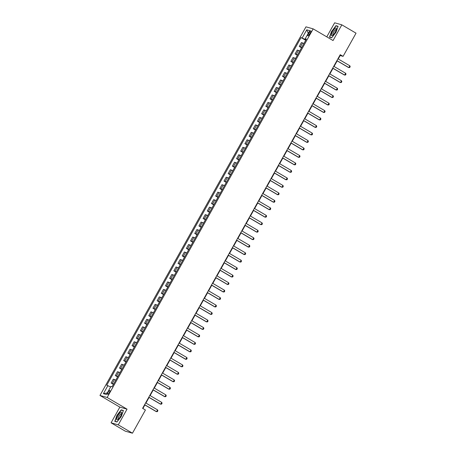 <?xml version="1.0" encoding="UTF-8"?>
<svg xmlns="http://www.w3.org/2000/svg" width="456" height="456" viewBox="0 0 456 456"><rect width="100%" height="100%" fill="white"/><g stroke="black" fill="none" stroke-linecap="round" stroke-linejoin="round"><path stroke-width="0.68" d="M109.349 392.559A2.2 0.627 -59.6 0 0 109.845 390.484A2.2 0.627 -59.6 0 0 108.106 392.206A2.2 0.627 -59.6 0 0 107.616 394.28A2.2 0.627 -59.6 0 0 109.349 392.559M111.07 422.826L118.264 424.861L127.042 409.157L119.848 407.122L111.07 422.826L125.269 431.165L132.462 433.2L145.424 410.012L142.585 408.342L340.233 54.691L343.072 56.362L356.033 33.174L341.835 24.835L334.636 22.8L326.781 36.862M119.848 407.122L99.967 395.449L305.976 26.836L313.169 28.87L107.16 397.484L99.967 395.449M309.151 32.518L308.416 33.835A2.132 0.61 -59.6 0 0 307.942 35.842A2.132 0.61 -59.6 0 0 309.624 34.172L310.359 32.855A2.132 0.61 -59.6 0 0 310.832 30.848A2.132 0.61 -59.6 0 0 309.151 32.518L310.205 33.134M305.537 38.988L305.275 39.455L301.051 37.569L106.744 385.234L110.62 386.945M302.225 37.899L306.74 29.822L309.732 30.672L305.218 38.749L306.181 39.467M107.918 385.571L103.404 393.648L106.402 394.497L110.916 386.42L112.09 386.751L306.398 39.085L305.218 38.749M118.264 424.861L132.462 433.2M127.042 409.157L107.16 397.484M313.169 28.87L333.051 40.544L341.835 24.835M338.227 58.984L340.159 55.535L343.072 56.362M142.882 408.519L144.883 404.939M145.931 403.064L149.061 397.455M150.109 395.58L153.244 389.977M154.293 388.102L157.423 382.498M158.471 380.623L161.606 375.014M162.655 373.139L165.785 367.536M166.833 365.661L169.963 360.058M171.011 358.182L174.146 352.579M175.195 350.704L178.325 345.095M179.373 343.22L182.508 337.617M183.557 335.741L186.686 330.138M187.735 328.263L190.864 322.66M191.913 320.785L195.048 315.176M196.097 313.3L199.226 307.697M200.275 305.822L203.41 300.219M204.459 298.344L207.588 292.735M208.637 290.86L211.766 285.256M212.815 283.381L215.95 277.778M216.999 275.903L220.128 270.3M221.177 268.424L224.312 262.816M225.361 260.94L228.49 255.337M229.539 253.462L232.674 247.859M233.717 245.983L236.852 240.38M237.901 238.505L241.03 232.896M242.079 231.021L245.214 225.418M246.263 223.543L249.392 217.939M250.441 216.064L253.576 210.455M254.619 208.58L257.754 202.977M258.803 201.102L261.932 195.499M262.981 193.623L266.116 188.02M267.165 186.145L270.294 180.536M271.343 178.661L274.478 173.058M275.521 171.182L278.656 165.579M279.705 163.704L282.834 158.101M283.883 156.226L287.018 150.617M288.067 148.741L291.196 143.138M292.245 141.263L295.38 135.66M296.423 133.785L299.558 128.176M300.607 126.301L303.736 120.697M304.785 118.822L307.92 113.219M308.968 111.344L312.098 105.741M313.147 103.865L316.282 98.257M317.325 96.381L320.46 90.778M321.508 88.903L324.638 83.3M325.687 81.424L328.822 75.821M329.87 73.946L333 68.337M334.048 66.462L337.183 60.859M305.959 39.86L305.275 39.455M339.862 55.358L340.159 55.535M301.051 37.569L305.714 40.305M303.93 43.497L301.427 42.562L299.256 46.449L301.53 47.789M113.635 383.98L111.139 383.046L113.413 384.385M111.139 383.046L113.31 379.158L115.813 380.093M117.819 376.502L115.317 375.567L117.591 376.907M115.317 375.567L117.488 371.68L119.991 372.615M121.997 369.024L119.495 368.089L121.775 369.423M119.495 368.089L121.672 364.196L124.174 365.131M126.181 361.545L123.679 360.61L125.953 361.944M123.679 360.61L125.85 356.717L128.353 357.652M130.359 354.061L127.857 353.126L130.137 354.466M127.857 353.126L130.028 349.239L132.531 350.174M134.537 346.583L132.04 345.648L134.315 346.987M132.04 345.648L134.212 341.761L136.714 342.695M138.721 339.104L136.219 338.17L138.493 339.503M136.219 338.17L138.39 334.276L140.893 335.211M142.899 331.626L140.397 330.685L142.677 332.025M140.397 330.685L142.574 326.798L145.076 327.733M147.083 324.142L144.581 323.207L146.855 324.547M144.581 323.207L146.752 319.32L149.255 320.255M151.261 316.663L148.759 315.729L151.039 317.062M148.759 315.729L150.936 311.841L153.433 312.776M155.439 309.185L152.942 308.25L155.217 309.584M152.942 308.25L155.114 304.357L157.616 305.292M159.623 301.701L157.12 300.766L159.395 302.106M157.12 300.766L159.292 296.879L161.794 297.814M163.801 294.223L161.299 293.288L163.579 294.627M161.299 293.288L163.476 289.4L165.978 290.335M167.985 286.744L165.482 285.809L167.757 287.143M165.482 285.809L167.654 281.916L170.156 282.857M172.163 279.266L169.66 278.331L171.94 279.665M169.66 278.331L171.838 274.438L174.334 275.373M176.341 271.782L173.844 270.847L176.119 272.186M173.844 270.847L176.016 266.959L178.518 267.894M180.525 264.303L178.022 263.368L180.297 264.708M178.022 263.368L180.194 259.481L182.696 260.416M184.703 256.825L182.2 255.89L184.48 257.224M182.2 255.89L184.378 251.997L186.88 252.932M188.887 249.346L186.384 248.406L188.659 249.745M186.384 248.406L188.556 244.519L191.058 245.453M193.065 241.862L190.562 240.928L192.842 242.267M190.562 240.928L192.74 237.04L195.236 237.975M197.243 234.384L194.746 233.449L197.02 234.783M194.746 233.449L196.918 229.562L199.42 230.497M201.427 226.906L198.924 225.971L201.199 227.305M198.924 225.971L201.096 222.078L203.598 223.012M205.605 219.421L203.102 218.487L205.382 219.826M203.102 218.487L205.28 214.599L207.782 215.534M209.788 211.943L207.286 211.008L209.56 212.348M207.286 211.008L209.458 207.121L211.96 208.056M213.967 204.465L211.464 203.53L213.744 204.864M211.464 203.53L213.642 199.637L216.138 200.577M218.145 196.986L215.648 196.051L217.922 197.385M215.648 196.051L217.82 192.158L220.322 193.093M222.328 189.502L219.826 188.567L222.106 189.907M219.826 188.567L221.998 184.68L224.5 185.615M226.507 182.024L224.004 181.089L226.284 182.428M224.004 181.089L226.182 177.202L228.684 178.136M230.69 174.545L228.188 173.611L230.462 174.944M228.188 173.611L230.36 169.717L232.862 170.652M234.868 167.067L232.366 166.126L234.646 167.466M232.366 166.126L234.544 162.239L237.04 163.174M239.047 159.583L236.55 158.648L238.824 159.988M236.55 158.648L238.722 154.761L241.224 155.695M243.23 152.105L240.728 151.17L243.008 152.504M240.728 151.17L242.9 147.282L245.402 148.217M247.408 144.626L244.906 143.691L247.186 145.025M244.906 143.691L247.084 139.798L249.586 140.733M251.592 137.142L249.09 136.207L251.364 137.547M249.09 136.207L251.262 132.32L253.764 133.255M255.77 129.664L253.268 128.729L255.548 130.068M253.268 128.729L255.445 124.841L257.942 125.776M259.954 122.185L257.452 121.25L259.726 122.584M257.452 121.25L259.624 117.357L262.126 118.298M264.132 114.707L261.63 113.772L263.91 115.106M261.63 113.772L263.802 109.879L266.304 110.814M268.31 107.223L265.808 106.288L268.088 107.627M265.808 106.288L267.985 102.4L270.488 103.335M272.494 99.744L269.992 98.809L272.266 100.149M269.992 98.809L272.164 94.922L274.666 95.857M276.672 92.266L274.17 91.331L276.45 92.665M274.17 91.331L276.347 87.438L278.844 88.373M280.856 84.787L278.354 83.847L280.628 85.186M278.354 83.847L280.525 79.96L283.028 80.894M285.034 77.303L282.532 76.369L284.812 77.708M282.532 76.369L284.704 72.481L287.206 73.416M289.212 69.825L286.71 68.89L288.99 70.224M286.71 68.89L288.887 65.003L291.39 65.938M293.396 62.347L290.894 61.412L293.168 62.746M290.894 61.412L293.065 57.519L295.568 58.453M297.574 54.862L295.072 53.928L297.352 55.267M295.072 53.928L297.249 50.04L299.752 50.975M301.758 47.384L299.256 46.449M308.256 33.316L306.74 29.822M103.404 393.648L107.291 392.907M331.637 31.133L329.494 37.215L331.66 37.825L335.969 32.359L338.113 26.277L335.947 25.667L331.814 31.236M116.953 421.999L121.267 416.527L123.411 410.451L121.245 409.836L116.93 415.302L114.787 421.384L116.953 421.999M336.745 26.134L335.947 25.667M122.037 410.303L121.245 409.836M337.93 58.807L349.849 65.806L350.191 66.644L349.689 67.545L348.498 67.499L336.887 60.682M349.849 65.806L348.846 67.602L336.927 60.602M333.752 66.291L345.671 73.285L346.007 74.129L345.505 75.023L344.314 74.984L332.703 68.166M345.671 73.285L344.668 75.08L332.749 68.087M329.574 73.769L341.487 80.763L341.829 81.607L341.327 82.502L340.136 82.462L328.525 75.645M341.487 80.763L340.484 82.559L328.571 75.565M325.39 81.248L337.309 88.247L337.651 89.085L337.149 89.986L335.952 89.94L324.341 83.123M337.309 88.247L336.306 90.043L324.387 83.043M321.212 88.732L333.125 95.726L333.467 96.564L332.965 97.464L331.774 97.419L320.163 90.607M333.125 95.726L332.122 97.521L320.209 90.522M332.669 35.363A4.469 1.277 -59.6 0 0 336.42 28.848A4.469 1.277 -59.6 0 0 335.166 28.266A4.469 1.277 -59.6 0 0 331.774 33.351A4.469 1.277 -59.6 0 0 332.544 35.448A4.469 1.277 -59.6 0 0 332.669 35.363M336.249 29.703A3.061 0.872 -59.6 0 0 336.14 29.572A3.061 0.872 -59.6 0 0 335.445 29.777A3.061 0.872 -59.6 0 0 333.416 32.564A3.061 0.872 -59.6 0 0 333.04 34.844A3.061 0.872 -59.6 0 0 333.211 34.884M331.768 37.688L329.739 37.113L331.82 31.219L335.992 25.924L338.038 26.499M330.309 37.443L329.739 37.113M117.95 415.627A4.469 1.277 -59.6 0 0 117.842 419.617A4.469 1.277 -59.6 0 0 120.475 416.339A4.469 1.277 -59.6 0 0 121.718 413.016A4.469 1.277 -59.6 0 0 120.561 412.366A4.469 1.277 -59.6 0 0 117.95 415.627M121.547 413.871A3.061 0.872 -59.6 0 0 121.433 413.74A3.061 0.872 -59.6 0 0 119.016 416.134A3.061 0.872 -59.6 0 0 118.338 419.013A3.061 0.872 -59.6 0 0 118.503 419.053M117.067 421.857L115.037 421.281L117.112 415.387L121.29 410.092L123.331 410.668M115.607 421.618L115.037 421.281M317.028 96.21L328.947 103.204L329.289 104.048L328.787 104.943L327.59 104.903L315.985 98.086M328.947 103.204L327.944 105L316.025 98.006M312.85 103.689L324.769 110.683L325.105 111.526L324.604 112.421L323.412 112.381L311.801 105.564M324.769 110.683L323.76 112.478L311.847 105.484M308.672 111.167L320.585 118.167L320.927 119.005L320.425 119.905L319.234 119.86L307.623 113.042M320.585 118.167L319.582 119.962L307.669 112.963M304.488 118.651L316.407 125.645L316.749 126.483L316.247 127.384L315.05 127.344L303.44 120.526M316.407 125.645L315.404 127.441L303.485 120.447M300.31 126.13L312.223 133.124L312.565 133.967L312.064 134.862L310.872 134.822L299.261 128.005M312.223 133.124L311.22 134.919L299.307 127.925M296.126 133.608L308.045 140.602L308.387 141.445L307.885 142.34L306.688 142.3L295.078 135.483M308.045 140.602L307.042 142.397L295.123 135.404M291.948 141.086L303.861 148.086L304.203 148.924L303.702 149.825L302.51 149.779L290.899 142.962M303.861 148.086L302.858 149.881L290.945 142.882M287.77 148.57L299.683 155.564L300.025 156.408L299.524 157.303L298.332 157.263L286.721 150.446M299.683 155.564L298.68 157.36L286.767 150.366M283.586 156.049L295.505 163.043L295.847 163.886L295.345 164.781L294.148 164.741L282.538 157.924M295.505 163.043L294.502 164.838L282.583 157.844M279.408 163.527L291.321 170.527L291.663 171.365L291.162 172.265L289.97 172.22L278.359 165.403M291.321 170.527L290.318 172.322L278.405 165.323M275.224 171.011L287.143 178.005L287.485 178.843L286.984 179.744L285.787 179.698L274.176 172.887M287.143 178.005L286.14 179.801L274.221 172.801M271.046 178.49L282.959 185.484L283.301 186.327L282.8 187.222L281.608 187.182L269.998 180.365M282.959 185.484L281.956 187.279L270.043 180.285M266.868 185.968L278.781 192.962L279.123 193.806L278.622 194.701L277.43 194.661L265.82 187.843M278.781 192.962L277.778 194.758L265.865 187.764M262.685 193.447L274.603 200.446L274.945 201.284L274.444 202.185L273.247 202.139L261.636 195.322M274.603 200.446L273.6 202.242L261.681 195.242M258.506 200.931L270.419 207.925L270.761 208.762L270.26 209.663L269.068 209.617L257.458 202.806M270.419 207.925L269.416 209.72L257.503 202.726M254.323 208.409L266.241 215.403L266.583 216.247L266.082 217.141L264.885 217.102L253.274 210.284M266.241 215.403L265.238 217.198L253.319 210.205M250.144 215.887L262.058 222.881L262.399 223.725L261.898 224.62L260.707 224.58L249.096 217.763M262.058 222.881L261.054 224.677L249.141 217.683M245.966 223.366L257.879 230.365L258.221 231.203L257.72 232.104L256.529 232.058L244.918 225.241M257.879 230.365L256.876 232.161L244.963 225.161M241.783 230.85L253.701 237.844L254.043 238.687L253.542 239.582L252.345 239.542L240.734 232.725M253.701 237.844L252.698 239.639L240.779 232.645M237.605 238.328L249.517 245.322L249.859 246.166L249.358 247.061L248.167 247.021L236.556 240.204M249.517 245.322L248.514 247.118L236.601 240.124M233.421 245.807L245.339 252.806L245.681 253.644L245.18 254.545L243.983 254.499L232.372 247.682M245.339 252.806L244.336 254.596L232.417 247.602M229.243 253.291L241.156 260.285L241.498 261.123L240.996 262.023L239.805 261.978L228.194 255.166M241.156 260.285L240.152 262.08L228.239 255.081M225.064 260.769L236.977 267.763L237.32 268.607L236.818 269.502L235.627 269.462L224.016 262.645M236.977 267.763L235.974 269.559L224.056 262.565M220.881 268.248L232.799 275.242L233.141 276.085L232.64 276.98L231.443 276.94L219.832 270.123M232.799 275.242L231.796 277.037L219.877 270.043M216.703 275.726L228.616 282.726L228.958 283.564L228.456 284.464L227.265 284.419L215.654 277.601M228.616 282.726L227.612 284.521L215.699 277.522M212.519 283.21L224.437 290.204L224.779 291.042L224.278 291.943L223.081 291.897L211.47 285.085M224.437 290.204L223.434 292L211.516 285.006M208.341 290.689L220.254 297.682L220.596 298.526L220.094 299.421L218.903 299.381L207.292 292.564M220.254 297.682L219.25 299.478L207.337 292.484M204.157 298.167L216.076 305.161L216.418 306.005L215.916 306.899L214.725 306.859L203.114 300.042M216.076 305.161L215.072 306.956L203.154 299.962M199.979 305.645L211.897 312.645L212.239 313.483L211.738 314.383L210.541 314.338L198.93 307.521M211.897 312.645L210.894 314.44L198.976 307.441M195.801 313.13L207.714 320.123L208.056 320.967L207.554 321.862L206.363 321.822L194.752 315.005M207.714 320.123L206.71 321.919L194.797 314.925M191.617 320.608L203.536 327.602L203.878 328.445L203.376 329.34L202.179 329.3L190.568 322.483M203.536 327.602L202.532 329.397L190.614 322.403M187.439 328.086L199.352 335.086L199.694 335.924L199.192 336.824L198.001 336.779L186.39 329.962M199.352 335.086L198.349 336.876L186.436 329.882M183.255 335.57L195.174 342.564L195.516 343.402L195.014 344.303L193.823 344.257L182.212 337.446M195.174 342.564L194.17 344.36L182.252 337.36M179.077 343.049L190.996 350.043L191.338 350.886L190.836 351.781L189.639 351.741L178.028 344.924M190.996 350.043L189.992 351.838L178.074 344.844M174.899 350.527L186.812 357.521L187.154 358.365L186.652 359.26L185.461 359.22L173.85 352.402M186.812 357.521L185.809 359.317L173.896 352.323M170.715 358.006L182.634 365.005L182.976 365.843L182.474 366.744L181.277 366.698L169.666 359.881M182.634 365.005L181.63 366.801L169.712 359.801M166.537 365.49L178.45 372.484L178.792 373.322L178.29 374.222L177.099 374.176L165.488 367.365M178.45 372.484L177.447 374.279L165.534 367.285M162.353 372.968L174.272 379.962L174.614 380.806L174.112 381.7L172.921 381.661L161.31 374.843M174.272 379.962L173.269 381.757L161.35 374.764M158.175 380.447L170.094 387.44L170.436 388.284L169.934 389.179L168.737 389.139L157.126 382.322M170.094 387.44L169.09 389.236L157.172 382.242M153.997 387.925L165.91 394.924L166.252 395.762L165.75 396.663L164.559 396.617L152.948 389.8M165.91 394.924L164.907 396.72L152.994 389.72M149.813 395.409L161.732 402.403L162.074 403.246L161.572 404.141L160.375 404.101L148.764 397.284M161.732 402.403L160.729 404.198L148.81 397.204M145.635 402.887L157.548 409.881L157.89 410.725L157.388 411.62L156.197 411.58L144.586 404.763M157.548 409.881L156.545 411.677L144.632 404.683M300.43 46.78L302.602 42.892M296.252 54.264L298.423 50.371M292.068 61.742L294.245 57.855M287.89 69.221L290.062 65.333M283.706 76.705L285.883 72.812M279.528 84.183L281.7 80.29M275.35 91.662L277.522 87.774M271.166 99.14L273.344 95.253M266.988 106.624L269.16 102.731M262.804 114.103L264.982 110.215M258.626 121.581L260.798 117.694M254.448 129.059L256.62 125.172M250.264 136.543L252.442 132.65M246.086 144.022L248.258 140.134M241.902 151.5L244.08 147.613M237.724 158.984L239.896 155.091M233.546 166.463L235.718 162.57M229.362 173.941L231.54 170.054M225.184 181.42L227.356 177.532M221 188.904L223.178 185.011M216.822 196.382L218.994 192.495M212.644 203.86L214.816 199.973M208.46 211.339L210.638 207.451M204.282 218.823L206.454 214.93M200.099 226.301L202.276 222.414M195.92 233.78L198.092 229.892M191.742 241.264L193.914 237.371M187.558 248.742L189.736 244.849M183.38 256.221L185.552 252.333M179.197 263.699L181.374 259.812M175.018 271.183L177.19 267.29M170.84 278.662L173.012 274.774M166.657 286.14L168.834 282.253M162.478 293.618L164.65 289.731M158.295 301.102L160.472 297.209M154.117 308.581L156.288 304.693M149.939 316.059L152.11 312.172M145.755 323.543L147.926 319.65M141.577 331.022L143.748 327.129M137.393 338.5L139.57 334.613M133.215 345.979L135.386 342.091M129.037 353.463L131.208 349.57M124.853 360.941L127.024 357.054M120.675 368.419L122.846 364.532M116.491 375.898L118.668 372.01M112.313 383.382L114.484 379.489M309.464 34.445L308.416 33.835"/></g></svg>
